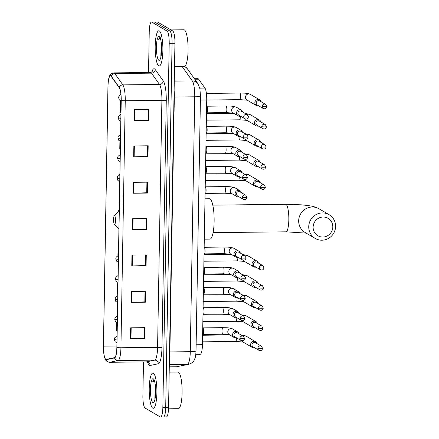 <?xml version="1.0" encoding="UTF-8"?>
<svg xmlns="http://www.w3.org/2000/svg" width="439" height="439" viewBox="0 0 439 439"><rect width="100%" height="100%" fill="white"/><g stroke="black" fill="none" stroke-linecap="round" stroke-linejoin="round"><path stroke-width="0.66" d="M194.417 78.724L197.907 78.68A11.002 2.398 89.4 0 1 198.631 79.185L204.931 88.074A11.002 2.398 89.4 0 1 206.725 99.982L202.45 344.692A11.002 2.398 89.4 0 1 200.283 354.273L195.679 355.25M161.585 49.492A14.674 3.199 -90.6 0 0 161.623 50.578M155.609 391.769A14.674 3.199 -90.6 0 0 155.647 392.856M163.127 416.929A11.002 2.398 -90.6 0 0 163.445 417.017L166.304 416.984A11.002 2.398 -90.6 0 0 168.576 407.392L174.936 43.285A11.002 2.398 -90.6 0 0 172.73 30.966L157.557 22.043A11.002 2.398 -90.6 0 0 157.239 21.95L154.374 21.983A11.002 2.398 -90.6 0 1 154.693 22.071A11.002 2.398 -90.6 0 0 154.374 21.983L151.515 22.016A11.002 2.398 -90.6 0 0 149.244 31.608L148.53 72.49M163.445 417.017A11.002 2.398 -90.6 0 0 165.717 407.425L172.072 43.318A11.002 2.398 -90.6 0 0 169.866 30.999L154.693 22.071L169.866 30.999A11.002 2.398 -90.6 0 1 172.072 43.318L165.717 407.425A11.002 2.398 -90.6 0 1 163.445 417.017L160.581 417.05A11.002 2.398 -90.6 0 0 162.853 407.458L169.207 43.351A11.002 2.398 -90.6 0 0 167.001 31.032L151.828 22.104A11.002 2.398 -90.6 0 0 151.515 22.016M152.756 408.133A17.604 3.841 -90.6 0 0 153.255 408.275A17.604 3.841 -90.6 0 0 156.904 391.78A17.604 3.841 -90.6 0 0 153.365 373.21A17.604 3.841 -90.6 0 0 152.86 373.068A17.604 3.841 -90.6 0 0 149.216 389.563A17.604 3.841 -90.6 0 0 152.756 408.133A17.604 3.841 -90.6 0 0 153.255 408.275A17.604 3.841 -90.6 0 0 156.904 391.78A17.604 3.841 -90.6 0 0 153.365 373.21A17.604 3.841 -90.6 0 0 152.86 373.068A17.604 3.841 -90.6 0 0 149.216 389.563A17.604 3.841 -90.6 0 0 152.756 408.133M158.731 65.85A17.604 3.841 -90.6 0 0 159.231 65.998A17.604 3.841 -90.6 0 0 162.88 49.503A17.604 3.841 -90.6 0 0 159.341 30.933A17.604 3.841 -90.6 0 0 158.836 30.79A17.604 3.841 -90.6 0 0 155.186 47.286A17.604 3.841 -90.6 0 0 158.731 65.85A17.604 3.841 -90.6 0 0 159.231 65.998A17.604 3.841 -90.6 0 0 162.88 49.503A17.604 3.841 -90.6 0 0 159.341 30.933A17.604 3.841 -90.6 0 0 158.836 30.79A17.604 3.841 -90.6 0 0 155.186 47.286A17.604 3.841 -90.6 0 0 158.731 65.85M105.832 359.305A11.738 2.563 89.4 0 1 103.483 346.162L108.021 86.088A11.738 2.563 89.4 0 1 110.441 75.854A11.738 2.563 89.4 0 1 111.221 76.391L119.249 87.723A11.738 2.563 89.4 0 1 121.164 100.427L116.851 347.419A11.738 2.563 89.4 0 1 114.541 357.637L106.282 359.387A11.738 2.563 89.4 0 1 106.167 359.404A11.738 2.563 89.4 0 1 105.832 359.305M105.826 359.596A12.029 2.623 -90.6 0 0 106.287 359.684L114.546 357.933A12.029 2.623 -90.6 0 0 116.917 347.458L121.23 100.465A12.029 2.623 -90.6 0 0 119.265 87.443L111.237 76.112A12.029 2.623 -90.6 0 0 108.477 79.887A12.029 2.623 -90.6 0 0 107.956 86.049L103.417 346.124A12.029 2.623 -90.6 0 0 104.114 355.414A12.029 2.623 -90.6 0 0 105.826 359.596M143.476 361.917L142.884 395.715A11.002 2.398 -90.6 0 0 145.089 408.034L160.262 416.957A11.002 2.398 -90.6 0 0 160.581 417.05M133.862 145.951L148.179 145.786L147.987 156.701L133.67 156.86L133.862 145.951M134.499 109.574L148.816 109.415L148.623 120.324L134.307 120.489L134.499 109.574M131.958 255.07L146.275 254.911L146.083 265.825L131.766 265.985L131.958 255.07M131.321 291.447L145.638 291.287L145.446 302.197L131.129 302.356L131.321 291.447M130.685 327.818L145.002 327.659L144.815 338.573L130.498 338.732L130.685 327.818M133.226 182.322L147.542 182.163L147.356 193.078L133.033 193.237L133.226 182.322M132.594 218.699L146.911 218.54L146.719 229.449L132.402 229.608L132.594 218.699M119.907 141.254L119.776 148.689L120.319 148.695M120.599 101.404L121.148 101.409L120.599 101.404L120.412 112.313L120.955 112.318M118.607 246.894L118.064 246.899L117.91 255.547M117.427 283.27L117.97 283.276L117.427 283.27L117.235 294.185L117.784 294.19M116.741 322.616L116.598 330.556L117.147 330.567M119.331 174.151L119.874 174.157L119.331 174.151L119.315 174.947M119.199 181.559L119.139 185.06L119.688 185.066M119.095 210.517L118.695 210.522L118.689 210.956M146.719 229.449L146.094 229.081M146.28 218.545L146.094 229.125L132.891 229.597A2.936 0.373 -179 0 1 132.402 229.608M147.356 193.078L146.73 192.71M146.917 182.169L146.73 192.754L133.522 193.226A2.936 0.373 -179 0 1 133.033 193.237M144.815 338.573L144.19 338.206M144.376 327.664L144.19 338.249L130.987 338.721A2.936 0.373 -179 0 1 130.498 338.732M145.446 302.197L144.826 301.829M145.013 291.293L144.826 301.873L131.618 302.345A2.936 0.373 -179 0 1 131.129 302.356M146.083 265.825L145.463 265.458M145.644 254.916L145.463 265.502L132.254 265.974A2.936 0.373 -179 0 1 131.766 265.985M148.623 120.324L147.998 119.962M148.184 109.421L147.998 120.006L134.795 120.478A2.936 0.373 -179 0 1 134.307 120.489M147.987 156.701L147.367 156.333M147.548 145.797L147.367 156.377L134.158 156.849A2.936 0.373 -179 0 1 133.67 156.86M118.695 210.522L119.084 210.528M118.064 246.899L118.607 246.905M168.532 408.841L178.322 408.725A18.339 4 -90.6 0 0 182.119 391.544A18.339 4 -90.6 0 0 178.432 372.201A18.339 4 -90.6 0 0 177.91 372.052L169.191 372.151M152.854 402.53A11.957 2.607 -90.6 0 0 153.771 402.322A11.957 2.607 -90.6 0 0 155.669 390.644A11.957 2.607 -90.6 0 0 153.513 379.011A11.957 2.607 -90.6 0 0 153.266 378.813A11.957 2.607 -90.6 0 0 150.456 389.141A11.957 2.607 -90.6 0 0 152.854 402.53M154.363 379.938C153.771 379.62 153.238 380.212 152.761 381.71L154.413 380.761M155.263 384.762L154.874 398.661M152.761 381.71L154.094 379.944M155.587 394.195L155.664 390.54M155.241 397.729L155.483 386.759M332.8 226.925A10.086 9.757 120.5 0 0 323.131 217.036A10.086 9.757 120.5 0 0 313.117 227.15A10.086 9.757 120.5 0 0 322.786 237.038A10.086 9.757 120.5 0 0 332.8 226.925M308.738 226.716A13.752 13.307 -59.5 0 1 315.685 214.814A13.752 13.307 -59.5 0 1 329.135 214.709A13.752 13.307 -59.5 0 1 335.583 226.414A13.752 13.307 -59.5 0 1 328.635 238.322A13.752 13.307 -59.5 0 1 315.186 238.421A13.752 13.307 -59.5 0 1 308.738 226.716M114.601 215.637A4.401 0.96 -90.6 0 0 114.266 215.714A4.401 0.96 -90.6 0 0 113.569 220.01A4.401 0.96 -90.6 0 0 114.359 224.291A4.401 0.96 -90.6 0 0 114.453 224.362A4.401 0.96 -90.6 0 0 115.484 220.565A4.401 0.96 -90.6 0 0 114.601 215.637M204.294 239.162L209.963 239.101A20.172 4.401 -90.6 0 0 214.139 220.197A20.172 4.401 -90.6 0 0 210.083 198.922A20.172 4.401 -90.6 0 0 209.507 198.757L204.997 198.807M256.963 343.605A3.303 3.194 120.5 0 0 250.625 344.577A3.303 3.194 120.5 0 0 254.543 347.715M257.863 348.297A2.382 2.305 120.5 0 1 261.397 346.212L255.536 342.766A2.382 2.305 120.5 0 0 252.002 344.845A2.382 2.305 120.5 0 0 253.116 346.876L258.983 350.322C260.991 350.991 262.187 350.317 262.571 348.308A2.382 0.302 1 0 1 260.711 348.571A2.382 0.302 -179 0 1 257.863 348.297A2.382 2.305 120.5 0 0 258.983 350.322M257.314 323.45A3.303 3.194 120.5 0 0 250.982 324.421A3.303 3.194 120.5 0 0 254.894 327.56M258.214 328.142A2.382 2.305 120.5 0 1 261.748 326.062L255.888 322.616A2.382 2.305 120.5 0 0 252.354 324.695A2.382 2.305 120.5 0 0 253.473 326.726L259.334 330.172C261.342 330.836 262.538 330.166 262.923 328.158A2.382 0.302 1 0 1 261.062 328.421A2.382 0.302 -179 0 1 258.214 328.142A2.382 2.305 120.5 0 0 259.334 330.172M257.666 303.3A3.303 3.194 120.5 0 0 251.333 304.271A3.303 3.194 120.5 0 0 255.246 307.41M258.566 307.991A2.382 2.305 120.5 0 1 262.099 305.912L256.239 302.46A2.382 2.305 120.5 0 0 252.705 304.545A2.382 2.305 120.5 0 0 253.824 306.57L259.685 310.022C261.693 310.686 262.895 310.016 263.279 308.008A2.382 0.302 1 0 1 261.414 308.271A2.382 0.302 -179 0 1 258.566 307.991A2.382 2.305 120.5 0 0 259.685 310.022M258.017 283.15A3.303 3.194 120.5 0 0 251.684 284.121A3.303 3.194 120.5 0 0 255.597 287.26M258.917 287.841A2.382 2.305 120.5 0 1 262.456 285.762L256.59 282.31A2.382 2.305 120.5 0 0 253.056 284.395A2.382 2.305 120.5 0 0 254.176 286.42L260.036 289.872C262.045 290.536 263.246 289.866 263.63 287.858A2.382 0.302 1 0 1 261.765 288.121A2.382 0.302 -179 0 1 258.917 287.841A2.382 2.305 120.5 0 0 260.036 289.872M258.368 262.999A3.303 3.194 120.5 0 0 252.035 263.971A3.303 3.194 120.5 0 0 255.953 267.11M259.268 267.691A2.382 2.305 120.5 0 1 262.807 265.606L256.941 262.16A2.382 2.305 120.5 0 0 253.407 264.24A2.382 2.305 120.5 0 0 254.527 266.27L260.387 269.716C262.401 270.386 263.598 269.711 263.982 267.708A2.382 0.302 1 0 1 262.116 267.971A2.382 0.302 -179 0 1 259.268 267.691A2.382 2.305 120.5 0 0 260.387 269.716M259.778 182.394A3.303 3.194 120.5 0 0 253.44 183.365A3.303 3.194 120.5 0 0 257.358 186.504M260.678 187.085A2.382 2.305 120.5 0 1 264.212 185.006L258.351 181.554A2.382 2.305 120.5 0 0 254.818 183.639A2.382 2.305 120.5 0 0 255.932 185.664L261.792 189.116C263.806 189.78 265.002 189.11 265.386 187.102A2.382 0.302 1 0 1 263.521 187.365A2.382 0.302 -179 0 1 260.678 187.085A2.382 2.305 120.5 0 0 261.792 189.116M260.129 162.243A3.303 3.194 120.5 0 0 253.791 163.215A3.303 3.194 120.5 0 0 257.709 166.354M261.029 166.935A2.382 2.305 120.5 0 1 264.563 164.85L258.703 161.404A2.382 2.305 120.5 0 0 255.169 163.484A2.382 2.305 120.5 0 0 256.283 165.514L262.149 168.96C264.157 169.63 265.354 168.955 265.738 166.952A2.382 0.302 1 0 1 263.872 167.215A2.382 0.302 -179 0 1 261.029 166.935A2.382 2.305 120.5 0 0 262.149 168.96M260.481 142.093A3.303 3.194 120.5 0 0 254.143 143.065A3.303 3.194 120.5 0 0 258.061 146.203M261.381 146.78A2.382 2.305 120.5 0 1 264.915 144.7L259.054 141.254A2.382 2.305 120.5 0 0 255.52 143.333A2.382 2.305 120.5 0 0 256.634 145.364L262.5 148.81C264.508 149.479 265.705 148.805 266.089 146.796A2.382 0.302 1 0 1 264.229 147.06A2.382 0.302 -179 0 1 261.381 146.78A2.382 2.305 120.5 0 0 262.5 148.81M260.832 121.938A3.303 3.194 120.5 0 0 254.494 122.909A3.303 3.194 120.5 0 0 258.412 126.048M261.732 126.63A2.382 2.305 120.5 0 1 265.266 124.55L259.405 121.104A2.382 2.305 120.5 0 0 255.871 123.183A2.382 2.305 120.5 0 0 256.991 125.214L262.851 128.66C264.86 129.324 266.056 128.654 266.44 126.646A2.382 0.302 1 0 1 264.58 126.909A2.382 0.302 -179 0 1 261.732 126.63A2.382 2.305 120.5 0 0 262.851 128.66M261.183 101.788A3.303 3.194 120.5 0 0 254.85 102.759A3.303 3.194 120.5 0 0 258.763 105.898M262.083 106.479A2.382 2.305 120.5 0 1 265.617 104.4L259.756 100.948A2.382 2.305 120.5 0 0 256.222 103.033A2.382 2.305 120.5 0 0 257.342 105.058L263.202 108.51C265.211 109.174 266.413 108.504 266.797 106.496A2.382 0.302 1 0 1 264.931 106.759A2.382 0.302 -179 0 1 262.083 106.479A2.382 2.305 120.5 0 0 263.202 108.51M238.953 333.733A3.303 3.194 120.5 0 0 232.747 333.849A3.303 3.194 120.5 0 0 236.539 337.843M239.859 338.425A2.382 2.305 120.5 0 1 243.393 336.34L237.532 332.894A2.382 2.305 120.5 0 0 233.992 334.973A2.382 2.305 120.5 0 0 235.112 337.004L240.973 340.45C242.986 341.119 244.183 340.444 244.567 338.442A2.382 0.302 1 0 1 242.701 338.705A2.382 0.302 -179 0 1 239.859 338.425A2.382 2.305 120.5 0 0 240.973 340.45M202.626 334.792L203.076 334.43A3.303 0.719 -90.6 0 0 203.641 331.171A3.303 0.719 -90.6 0 0 203.005 327.922A3.303 0.719 -90.6 0 0 202.977 327.906M239.304 313.583A3.303 3.194 120.5 0 0 233.098 313.698A3.303 3.194 120.5 0 0 236.89 317.693M240.21 318.275A2.382 2.305 120.5 0 1 243.744 316.19L237.883 312.744A2.382 2.305 120.5 0 0 234.344 314.823A2.382 2.305 120.5 0 0 235.463 316.854L241.324 320.3C243.338 320.969 244.534 320.294 244.918 318.286A2.382 0.302 1 0 1 243.052 318.549A2.382 0.302 -179 0 1 240.21 318.275A2.382 2.305 120.5 0 0 241.324 320.3M202.977 314.642L203.427 314.28A3.303 0.719 -90.6 0 0 203.992 311.021A3.303 0.719 -90.6 0 0 203.356 307.772A3.303 0.719 -90.6 0 0 203.328 307.755M239.656 293.428A3.303 3.194 120.5 0 0 233.449 293.543A3.303 3.194 120.5 0 0 237.241 297.538M240.561 298.119A2.382 2.305 120.5 0 1 244.095 296.04L238.234 292.594A2.382 2.305 120.5 0 0 234.7 294.673A2.382 2.305 120.5 0 0 235.814 296.704L241.675 300.15C243.689 300.814 244.885 300.144 245.269 298.136A2.382 0.302 1 0 1 243.404 298.399A2.382 0.302 -179 0 1 240.561 298.119A2.382 2.305 120.5 0 0 241.675 300.15M203.328 294.487L203.778 294.13A3.303 0.719 -90.6 0 0 204.344 290.87A3.303 0.719 -90.6 0 0 203.707 287.622A3.303 0.719 -90.6 0 0 203.68 287.605M240.012 273.277A3.303 3.194 120.5 0 0 233.8 273.393A3.303 3.194 120.5 0 0 237.592 277.388M240.912 277.969A2.382 2.305 120.5 0 1 244.446 275.89L238.586 272.438A2.382 2.305 120.5 0 0 235.052 274.523A2.382 2.305 120.5 0 0 236.166 276.548L242.032 280C244.04 280.664 245.236 279.994 245.62 277.986A2.382 0.302 1 0 1 243.755 278.249A2.382 0.302 -179 0 1 240.912 277.969A2.382 2.305 120.5 0 0 242.032 280M203.68 274.337L204.13 273.98A3.303 0.719 -90.6 0 0 204.695 270.715A3.303 0.719 -90.6 0 0 204.058 267.472A3.303 0.719 -90.6 0 0 204.031 267.45M240.363 253.127A3.303 3.194 120.5 0 0 234.152 253.243A3.303 3.194 120.5 0 0 237.943 257.238M241.263 257.819A2.382 2.305 120.5 0 1 244.797 255.739L238.937 252.288A2.382 2.305 120.5 0 0 235.403 254.373A2.382 2.305 120.5 0 0 236.517 256.398L242.383 259.85C244.391 260.514 245.588 259.844 245.972 257.836A2.382 0.302 1 0 1 244.111 258.099A2.382 0.302 -179 0 1 241.263 257.819A2.382 2.305 120.5 0 0 242.383 259.85M204.031 254.186L204.481 253.824A3.303 0.719 -90.6 0 0 205.046 250.565A3.303 0.719 -90.6 0 0 204.409 247.316A3.303 0.719 -90.6 0 0 204.382 247.3M241.417 192.672A3.303 3.194 120.5 0 0 235.211 192.787A3.303 3.194 120.5 0 0 238.997 196.782M242.317 197.363A2.382 2.305 120.5 0 1 245.856 195.284L239.99 191.838A2.382 2.305 120.5 0 0 236.456 193.917A2.382 2.305 120.5 0 0 237.576 195.948L243.436 199.394C245.445 200.058 246.647 199.388 247.031 197.38A2.382 0.302 1 0 1 245.165 197.643A2.382 0.302 -179 0 1 242.317 197.363A2.382 2.305 120.5 0 0 243.436 199.394M205.09 193.731L205.54 193.374A3.303 0.719 -90.6 0 0 206.1 190.114A3.303 0.719 -90.6 0 0 205.463 186.866A3.303 0.719 -90.6 0 0 205.436 186.849M241.768 172.522A3.303 3.194 120.5 0 0 235.562 172.637A3.303 3.194 120.5 0 0 239.354 176.632M242.668 177.213A2.382 2.305 120.5 0 1 246.208 175.134L240.342 171.682A2.382 2.305 120.5 0 0 236.808 173.767A2.382 2.305 120.5 0 0 237.927 175.792L243.788 179.244C245.802 179.908 246.998 179.238 247.382 177.23A2.382 0.302 1 0 1 245.516 177.493A2.382 0.302 -179 0 1 242.668 177.213A2.382 2.305 120.5 0 0 243.788 179.244M205.441 173.581L205.891 173.224A3.303 0.719 -90.6 0 0 206.451 169.959A3.303 0.719 -90.6 0 0 205.814 166.716A3.303 0.719 -90.6 0 0 205.787 166.694M242.119 152.371A3.303 3.194 120.5 0 0 235.913 152.487A3.303 3.194 120.5 0 0 239.705 156.482M243.019 157.063A2.382 2.305 120.5 0 1 246.559 154.983L240.698 151.532A2.382 2.305 120.5 0 0 237.159 153.617A2.382 2.305 120.5 0 0 238.278 155.642L244.139 159.094C246.153 159.758 247.349 159.088 247.733 157.08A2.382 0.302 1 0 1 245.867 157.343A2.382 0.302 -179 0 1 243.019 157.063A2.382 2.305 120.5 0 0 244.139 159.094M205.792 153.43L206.242 153.068A3.303 0.719 -90.6 0 0 206.802 149.809A3.303 0.719 -90.6 0 0 206.171 146.56A3.303 0.719 -90.6 0 0 206.143 146.544M242.471 132.221A3.303 3.194 120.5 0 0 236.264 132.337A3.303 3.194 120.5 0 0 240.056 136.331M243.376 136.913A2.382 2.305 120.5 0 1 246.91 134.828L241.049 131.382A2.382 2.305 120.5 0 0 237.51 133.461A2.382 2.305 120.5 0 0 238.629 135.492L244.49 138.938C246.504 139.607 247.7 138.933 248.084 136.93A2.382 0.302 1 0 1 246.219 137.193A2.382 0.302 -179 0 1 243.376 136.913A2.382 2.305 120.5 0 0 244.49 138.938M206.143 133.28L206.593 132.918A3.303 0.719 -90.6 0 0 207.153 129.659A3.303 0.719 -90.6 0 0 206.522 126.41A3.303 0.719 -90.6 0 0 206.495 126.394M242.822 112.071A3.303 3.194 120.5 0 0 236.616 112.186A3.303 3.194 120.5 0 0 240.407 116.181M243.727 116.758A2.382 2.305 120.5 0 1 247.261 114.678L241.401 111.232A2.382 2.305 120.5 0 0 237.861 113.311A2.382 2.305 120.5 0 0 238.981 115.342L244.841 118.788C246.855 119.457 248.051 118.782 248.436 116.774A2.382 0.302 1 0 1 246.57 117.037A2.382 0.302 -179 0 1 243.727 116.758A2.382 2.305 120.5 0 0 244.841 118.788M206.495 113.13L206.945 112.768A3.303 0.719 -90.6 0 0 207.51 109.509A3.303 0.719 -90.6 0 0 206.873 106.26A3.303 0.719 -90.6 0 0 206.846 106.243M184.693 66.355L187.376 68.791A7.337 6.826 -35.3 0 0 184.287 66.448A18.339 4 -90.6 0 0 188.095 49.267A18.339 4 -90.6 0 0 184.407 29.923A18.339 4 -90.6 0 0 183.881 29.77L170.947 29.918M158.825 60.253A11.957 2.607 -90.6 0 0 159.747 60.039A11.957 2.607 -90.6 0 0 161.64 48.361A11.957 2.607 -90.6 0 0 159.483 36.733A11.957 2.607 -90.6 0 0 159.242 36.536A11.957 2.607 -90.6 0 0 156.432 46.863A11.957 2.607 -90.6 0 0 158.825 60.253M160.339 37.661C159.747 37.342 159.209 37.935 158.731 39.433L160.389 38.484M161.239 42.484L160.85 56.379M158.731 39.433L160.07 37.661M161.563 51.917L161.64 48.263M161.217 55.446L161.459 44.482M195.805 354.322L200.283 354.273M196.129 344.763L202.45 344.692M200.398 100.054L206.725 99.982M199.772 88.129L204.931 88.074M194.773 79.229L198.631 79.185M168.576 407.392L162.853 407.458M157.557 22.043L151.828 22.104M172.73 30.966L167.001 31.032M174.936 43.285L169.207 43.351M188.765 364.315A7.337 7.15 -102 0 1 187.398 364.463A14.674 3.199 -90.6 0 0 190.285 351.688L194.735 96.799A14.674 3.199 -90.6 0 0 192.342 80.919A7.337 6.826 -35.3 0 1 197.929 83.679L199.904 88.744L200.469 95.987L196.024 350.876C195.849 354.657 195.498 357.148 194.965 358.339C193.961 360.178 194.428 362.131 188.765 364.315L176.407 366.779A14.674 3.199 -90.6 0 0 176.544 366.763L187.398 364.463L169.322 364.666M196.024 350.876A7.337 0.933 -179 0 1 190.285 351.688L169.882 351.919A14.674 3.199 89.4 0 1 169.438 358.197M177.91 366.614A7.337 7.15 -102 0 1 176.544 366.763L169.284 366.845M182.108 66.476L192.342 80.919L174.272 81.122M200.469 95.987A7.337 0.933 -179 0 1 194.735 96.799L174.332 97.03L169.882 351.919L169.547 351.924M174.113 90.363A14.674 3.199 89.4 0 1 174.332 97.03L173.998 97.035M103.483 346.162L116.878 346.009M151.768 72.139A18.339 4 89.4 0 1 154.561 68.912A18.339 4 89.4 0 1 155.247 69.598L163.281 80.93A18.339 4 89.4 0 1 166.266 100.783L161.958 347.77A18.339 4 89.4 0 1 158.342 363.744L150.083 365.489A18.339 4 89.4 0 1 147.564 362.186M111.237 76.112A3.666 3.413 -35.3 0 1 114.815 73.549L151.471 73.137A14.674 3.199 -90.6 0 0 150.917 72.589A14.674 3.199 -90.6 0 0 150.5 72.468L152.306 71.711M121.23 100.465A3.666 0.466 1 0 0 125.236 100.767L120.928 347.754A14.674 3.199 89.4 0 1 118.036 360.529L109.777 362.279A14.674 3.199 89.4 0 1 109.64 362.296L146.291 361.884A14.674 3.199 -90.6 0 0 146.428 361.868L154.687 360.117A14.674 3.199 -90.6 0 0 157.579 347.342L161.892 100.35A14.674 3.199 -90.6 0 0 159.5 84.469L151.471 73.137A3.666 3.413 144.7 0 0 155.247 69.598M106.287 359.684A3.666 3.578 -102 0 0 109.777 362.279L146.428 361.868A3.666 3.578 78 0 1 150.083 365.489M161.958 347.77A3.666 0.466 -179 0 0 157.579 347.342L120.928 347.754A3.666 0.466 -179 0 1 116.917 347.458M119.265 87.443A3.666 3.413 -35.3 0 1 122.849 84.886A14.674 3.199 89.4 0 1 125.236 100.767L161.892 100.35A3.666 0.466 -179 0 1 166.266 100.783M158.342 363.744A3.666 3.578 78 0 0 154.687 360.117L118.036 360.529A3.666 3.578 -102 0 1 114.546 357.933M108.477 79.887C110.052 74.279 109.492 74.334 113.849 72.879A14.674 3.199 89.4 0 1 114.815 73.549L122.849 84.886L159.5 84.469A3.666 3.413 144.7 0 0 163.281 80.93M108.021 86.088L118.014 85.973M133.077 218.693L132.891 229.597M132.446 255.064L132.254 265.974M131.81 291.441L131.618 302.345M131.173 327.812L130.987 338.721M133.714 182.317L133.522 193.226M134.35 145.946L134.158 156.849M134.982 109.569L134.795 120.478M212.8 205.139L285.674 204.316L301.736 204.854L308.293 205.584C310.872 206.116 313.567 206.001 319.071 208.794A13.752 13.307 120.5 0 0 305.621 208.893A13.752 13.307 120.5 0 0 298.674 220.801A13.752 13.307 120.5 0 0 305.127 232.505L315.186 238.421M285.674 204.316A13.752 3.002 89.4 0 1 286.069 204.431A13.752 3.002 89.4 0 1 288.824 219.835A13.752 3.002 89.4 0 1 285.987 231.825L306.186 233.125M116.928 342.985L115.073 341.652L114.365 339.424A3.666 0.466 1 0 0 114.453 339.528A3.666 0.466 -179 0 0 116.983 339.918M235.661 341.438A3.303 0.719 -90.6 0 0 235.754 341.465A3.303 0.719 -90.6 0 0 236.429 338.793A3.303 0.719 -90.6 0 0 236.429 337.865M241.675 340.724A3.303 3.194 120.5 0 0 242.8 341.866L252.173 347.381M255.52 341.69L246.147 336.175A3.303 3.194 120.5 0 0 243.036 336.137M117.279 322.835L115.424 321.502L114.716 319.274A3.666 0.466 1 0 0 114.804 319.378A3.666 0.466 -179 0 0 117.334 319.768M236.012 321.288A3.303 0.719 -90.6 0 0 236.105 321.315A3.303 0.719 -90.6 0 0 236.78 318.643A3.303 0.719 -90.6 0 0 236.786 317.715M242.026 320.574A3.303 3.194 120.5 0 0 243.151 321.716L252.529 327.231M255.877 321.54L246.498 316.025A3.303 3.194 120.5 0 0 243.393 315.981M117.636 302.685L115.775 301.352L115.067 299.124A3.666 0.466 1 0 0 115.155 299.228A3.666 0.466 -179 0 0 117.685 299.617M236.363 301.138A3.303 0.719 -90.6 0 0 236.456 301.165A3.303 0.719 -90.6 0 0 237.137 298.487A3.303 0.719 -90.6 0 0 237.137 297.565M242.377 300.424A3.303 3.194 120.5 0 0 243.502 301.566L252.88 307.08M256.228 301.39L246.85 295.875A3.303 3.194 120.5 0 0 243.744 295.831M117.987 282.535L116.126 281.201L115.419 278.974A3.666 0.466 1 0 0 115.506 279.078A3.666 0.466 -179 0 0 118.036 279.467M236.714 280.982A3.303 0.719 -90.6 0 0 236.808 281.009A3.303 0.719 -90.6 0 0 237.488 278.337A3.303 0.719 -90.6 0 0 237.488 277.415M242.729 280.274A3.303 3.194 120.5 0 0 243.854 281.415L253.232 286.93M256.579 281.24L247.201 275.725A3.303 3.194 120.5 0 0 244.095 275.681M118.338 262.385L116.478 261.051L115.77 258.818A3.666 0.466 1 0 0 115.858 258.922A3.666 0.466 -179 0 0 118.387 259.312M237.065 260.832A3.303 0.719 -90.6 0 0 237.159 260.859A3.303 0.719 -90.6 0 0 237.839 258.187A3.303 0.719 -90.6 0 0 237.839 257.265M243.08 260.124A3.303 3.194 120.5 0 0 244.205 261.265L253.583 266.78M256.93 261.09L247.552 255.575A3.303 3.194 120.5 0 0 244.446 255.531M119.743 181.779L117.882 180.445L117.175 178.218A3.666 0.466 1 0 0 117.268 178.322A3.666 0.466 -179 0 0 119.798 178.711M238.476 180.226A3.303 0.719 -90.6 0 0 238.569 180.253A3.303 0.719 -90.6 0 0 239.244 177.581A3.303 0.719 -90.6 0 0 239.244 176.659M244.49 179.518A3.303 3.194 120.5 0 0 245.615 180.659L254.988 186.174M258.335 180.484L248.962 174.969A3.303 3.194 120.5 0 0 245.851 174.925M120.094 161.629L118.234 160.295L117.531 158.062A3.666 0.466 1 0 0 117.619 158.166A3.666 0.466 -179 0 0 120.149 158.556M238.827 160.076A3.303 0.719 -90.6 0 0 238.92 160.103A3.303 0.719 -90.6 0 0 239.595 157.431A3.303 0.719 -90.6 0 0 239.595 156.509M244.841 159.368A3.303 3.194 120.5 0 0 245.966 160.509L255.339 166.024M258.686 160.334L249.314 154.819A3.303 3.194 120.5 0 0 246.202 154.775M120.445 141.473L118.59 140.14L117.882 137.912A3.666 0.466 1 0 0 117.97 138.016A3.666 0.466 -179 0 0 120.5 138.406M239.178 139.926A3.303 0.719 -90.6 0 0 239.271 139.953A3.303 0.719 -90.6 0 0 239.946 137.281A3.303 0.719 -90.6 0 0 239.946 136.353M245.192 139.212A3.303 3.194 120.5 0 0 246.317 140.354L255.69 145.869M259.037 140.178L249.665 134.663A3.303 3.194 120.5 0 0 246.553 134.625M120.796 121.323L118.942 119.99L118.234 117.762A3.666 0.466 1 0 0 118.321 117.866A3.666 0.466 -179 0 0 120.851 118.256M239.529 119.776A3.303 0.719 -90.6 0 0 239.623 119.803A3.303 0.719 -90.6 0 0 240.298 117.131A3.303 0.719 -90.6 0 0 240.303 116.203M245.544 119.062A3.303 3.194 120.5 0 0 246.669 120.204L256.047 125.719M259.394 120.028L250.016 114.513A3.303 3.194 120.5 0 0 246.91 114.469M121.148 101.173L119.293 99.84L118.585 97.612A3.666 0.466 1 0 0 118.673 97.716A3.666 0.466 -179 0 0 121.153 98.1M239.881 99.626A3.303 0.719 -90.6 0 0 239.974 99.648A3.303 0.719 -90.6 0 0 240.654 96.975A3.303 0.719 -90.6 0 0 239.996 93.073A3.303 0.719 -90.6 0 0 239.903 93.046L206.396 93.425M259.745 99.878L250.367 94.363A3.303 3.194 120.5 0 0 245.478 97.453A3.303 3.194 120.5 0 0 247.02 100.054L256.398 105.569M222.189 334.233A3.303 0.719 -90.6 0 0 222.282 334.26A3.303 0.719 -90.6 0 0 222.963 331.588A3.303 0.719 -90.6 0 0 222.304 327.686A3.303 0.719 -90.6 0 0 222.211 327.659L202.944 327.878M222.211 327.659C226.014 327.84 228.593 327.39 232.675 328.976A3.303 3.194 120.5 0 0 227.786 332.06A3.303 3.194 120.5 0 0 229.328 334.666L234.168 337.514M222.54 314.083A3.303 0.719 -90.6 0 0 222.633 314.11A3.303 0.719 -90.6 0 0 223.314 311.438A3.303 0.719 -90.6 0 0 222.655 307.536A3.303 0.719 -90.6 0 0 222.562 307.509L203.295 307.728M222.562 307.509C226.365 307.69 228.944 307.234 233.027 308.826A3.303 3.194 120.5 0 0 228.137 311.909A3.303 3.194 120.5 0 0 229.679 314.516L234.519 317.359M222.891 293.932A3.303 0.719 -90.6 0 0 222.985 293.96A3.303 0.719 -90.6 0 0 223.665 291.287A3.303 0.719 -90.6 0 0 223.007 287.386A3.303 0.719 -90.6 0 0 222.913 287.358L203.647 287.572M222.913 287.358C226.716 287.534 229.295 287.084 233.378 288.67A3.303 3.194 120.5 0 0 228.489 291.759A3.303 3.194 120.5 0 0 230.031 294.36L234.87 297.208M223.242 273.782A3.303 0.719 -90.6 0 0 223.341 273.81A3.303 0.719 -90.6 0 0 224.016 271.137A3.303 0.719 -90.6 0 0 223.358 267.236A3.303 0.719 -90.6 0 0 223.264 267.208L203.998 267.422M223.264 267.208C227.067 267.384 229.646 266.934 233.729 268.52A3.303 3.194 120.5 0 0 228.84 271.609A3.303 3.194 120.5 0 0 230.382 274.21L235.222 277.058M223.594 253.632A3.303 0.719 -90.6 0 0 223.692 253.66A3.303 0.719 -90.6 0 0 224.367 250.982A3.303 0.719 -90.6 0 0 223.709 247.08A3.303 0.719 -90.6 0 0 223.616 247.058L204.349 247.272M223.616 247.058C227.418 247.234 229.998 246.784 234.08 248.37A3.303 3.194 120.5 0 0 229.191 251.459A3.303 3.194 120.5 0 0 230.733 254.06L235.573 256.908M224.653 193.176A3.303 0.719 -90.6 0 0 224.746 193.204A3.303 0.719 -90.6 0 0 225.421 190.531A3.303 0.719 -90.6 0 0 224.768 186.63A3.303 0.719 -90.6 0 0 224.669 186.602L205.403 186.816M224.669 186.602C228.472 186.778 231.057 186.328 235.139 187.914A3.303 3.194 120.5 0 0 230.245 191.003A3.303 3.194 120.5 0 0 231.792 193.604L236.632 196.452M225.004 173.026A3.303 0.719 -90.6 0 0 225.097 173.054A3.303 0.719 -90.6 0 0 225.772 170.381A3.303 0.719 -90.6 0 0 225.119 166.48A3.303 0.719 -90.6 0 0 225.026 166.452L205.754 166.666M225.026 166.452C228.823 166.628 231.408 166.178 235.491 167.764A3.303 3.194 120.5 0 0 230.596 170.853A3.303 3.194 120.5 0 0 232.143 173.454L236.983 176.302M225.355 152.876A3.303 0.719 -90.6 0 0 225.448 152.904A3.303 0.719 -90.6 0 0 226.123 150.226A3.303 0.719 -90.6 0 0 225.47 146.324A3.303 0.719 -90.6 0 0 225.377 146.302L206.105 146.516M225.377 146.302C229.18 146.478 231.759 146.028 235.842 147.614A3.303 3.194 120.5 0 0 230.947 150.703A3.303 3.194 120.5 0 0 232.494 153.304L237.334 156.152M225.706 132.721A3.303 0.719 -90.6 0 0 225.8 132.748A3.303 0.719 -90.6 0 0 226.48 130.076A3.303 0.719 -90.6 0 0 225.822 126.174A3.303 0.719 -90.6 0 0 225.728 126.147L206.462 126.366M225.728 126.147C229.531 126.328 232.11 125.872 236.193 127.464A3.303 3.194 120.5 0 0 231.304 130.548A3.303 3.194 120.5 0 0 232.846 133.154L237.686 136.002M226.058 112.571A3.303 0.719 -90.6 0 0 226.151 112.598A3.303 0.719 -90.6 0 0 226.831 109.926A3.303 0.719 -90.6 0 0 226.173 106.024A3.303 0.719 -90.6 0 0 226.08 105.997L206.813 106.216M226.08 105.997C229.882 106.178 232.461 105.722 236.544 107.314A3.303 3.194 120.5 0 0 231.655 110.398A3.303 3.194 120.5 0 0 233.197 113.004L238.037 115.847M176.407 366.779L169.284 366.861M187.376 68.791L197.929 83.679M104.114 355.414C105.722 361.725 106.342 360.496 107.423 361.698L109.64 362.296M113.849 72.879L150.5 72.468M148.113 362.603L146.291 361.884M319.071 208.794L329.135 214.709M114.359 224.291L118.92 228.977M114.266 215.714L119.243 210.358M213.107 232.643L285.987 231.825M202.5 341.838L235.754 341.465L243.074 342.003M202.615 335.237L229.778 334.93M246.147 336.175L241.22 335.061M114.365 339.424L114.804 337.75L117.054 335.956M261.397 346.212L262.571 348.308M202.856 321.688L236.105 321.315L243.425 321.853M202.972 315.081L230.129 314.779M246.498 316.025L241.571 314.911M114.716 319.274L115.155 317.6L117.405 315.8M261.748 326.062L262.923 328.158M203.208 301.538L236.456 301.165L243.777 301.703M203.323 294.931L230.48 294.629M246.85 295.875L241.922 294.761M115.067 299.124L115.506 297.444L117.756 295.65M262.099 305.912L263.279 308.008M203.559 281.388L236.808 281.009L244.128 281.547M203.674 274.781L230.832 274.474M247.201 275.725L242.273 274.611M115.419 278.974L115.858 277.294L118.107 275.5M262.456 285.762L263.63 287.858M203.91 261.232L237.159 260.859L244.479 261.397M204.025 254.631L231.183 254.324M247.552 255.575L242.624 254.461M115.77 258.818L116.209 257.144L118.459 255.35M262.807 265.606L263.982 267.708M205.315 180.632L238.569 180.253L245.889 180.791M205.43 174.025L232.593 173.718M248.962 174.969L244.035 173.855M117.175 178.218L117.614 176.538L119.863 174.744M264.212 185.006L265.386 187.102M205.666 160.476L238.92 160.103L246.241 160.641M205.781 153.875L232.944 153.568M249.314 154.819L244.386 153.705M117.531 158.062L117.965 156.388L120.22 154.594M264.563 164.85L265.738 166.952M206.017 140.326L239.271 139.953L246.592 140.491M206.132 133.725L233.296 133.418M249.665 134.663L244.737 133.549M117.882 137.912L118.321 136.238L120.571 134.444M264.915 144.7L266.089 146.796M206.374 120.176L239.623 119.803L246.943 120.341M206.489 113.569L233.647 113.267M250.016 114.513L245.088 113.399M118.234 117.762L118.673 116.088L120.923 114.288M265.266 124.55L266.44 126.646M206.725 100.026L239.974 99.648L247.294 100.191M250.367 94.363C246.284 92.777 243.705 93.227 239.903 93.046M118.585 97.612L119.024 95.932L120.906 94.264M265.617 104.4L266.797 106.496M203.016 334.48L222.282 334.26L229.602 334.798M232.675 328.976L237.515 331.824M243.393 336.34L244.567 338.442M203.367 314.329L222.633 314.11L229.954 314.648M233.027 308.826L237.867 311.668M243.744 316.19L244.918 318.286M203.718 294.179L222.985 293.96L230.305 294.498M233.378 288.67L238.218 291.518M244.095 296.04L245.269 298.136M204.069 274.024L223.341 273.81L230.656 274.348M233.729 268.52L238.569 271.368M244.446 275.89L245.62 277.986M204.426 253.874L223.692 253.66L231.013 254.197M234.08 248.37L238.92 251.218M244.797 255.739L245.972 257.836M205.479 193.418L224.746 193.204L232.066 193.742M235.139 187.914L239.979 190.762M245.856 195.284L247.031 197.38M205.831 173.268L225.097 173.054L232.418 173.592M235.491 167.764L240.331 170.612M246.208 175.134L247.382 177.23M206.182 153.118L225.448 152.904L232.769 153.441M235.842 147.614L240.682 150.462M246.559 154.983L247.733 157.08M206.533 132.968L225.8 132.748L233.12 133.286M236.193 127.464L241.033 130.312M246.91 134.828L248.084 136.93M206.884 112.818L226.151 112.598L233.471 113.136M236.544 107.314L241.384 110.156M247.261 114.678L248.436 116.774M184.298 66.448L174.53 66.558"/></g></svg>
